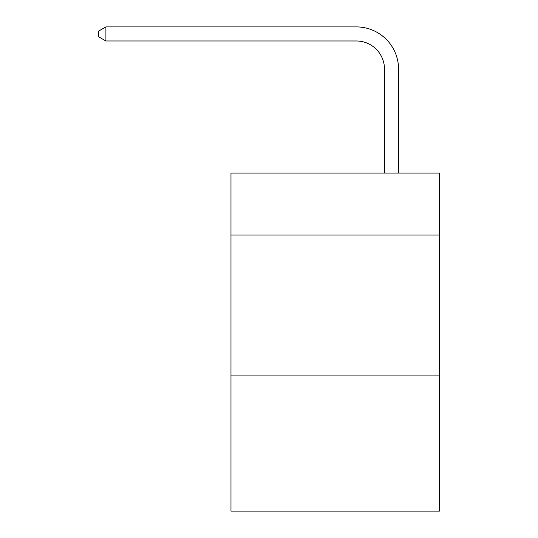 <?xml version="1.0" encoding="UTF-8"?>
<svg xmlns="http://www.w3.org/2000/svg" width="538" height="538" viewBox="0 0 538 538"><rect width="100%" height="100%" fill="white"/><g stroke="black" fill="none" stroke-linecap="round" stroke-linejoin="round"><path stroke-width="0.81" d="M439.411 235.059L439.411 173.088L230.977 173.088L230.977 235.059L439.411 235.059L439.411 511.1L230.977 511.1L230.977 235.059M439.411 375.894L230.977 375.894M384.488 173.088L384.488 69.153A28.164 28.164 167.8 0 0 356.317 40.982L105.912 40.982L98.588 36.759L98.588 31.123L105.912 26.9L356.317 26.9A42.253 42.253 -12.2 0 1 398.571 69.153L398.571 173.088M384.488 69.153A28.164 28.164 167.8 0 0 356.317 40.982A28.164 28.164 167.8 0 1 384.488 69.153A28.164 28.164 167.8 0 0 356.317 40.982A28.164 28.164 167.8 0 1 384.488 69.153A28.164 28.164 167.8 0 0 356.317 40.982A28.164 28.164 167.8 0 1 384.488 69.153A28.164 28.164 167.8 0 0 356.317 40.982A28.164 28.164 167.8 0 1 384.488 69.153A28.164 28.164 167.8 0 0 356.317 40.982A28.164 28.164 167.8 0 1 384.488 69.153A28.164 28.164 167.8 0 0 356.317 40.982A28.164 28.164 167.8 0 1 384.488 69.153A28.164 28.164 167.8 0 0 356.317 40.982A28.164 28.164 167.8 0 1 384.488 69.153A28.164 28.164 167.8 0 0 356.317 40.982A28.164 28.164 167.8 0 1 384.488 69.153A28.164 28.164 167.8 0 0 356.317 40.982A28.164 28.164 167.8 0 1 384.488 69.153A28.164 28.164 167.8 0 0 356.317 40.982A28.164 28.164 167.8 0 1 384.488 69.153A28.164 28.164 167.8 0 0 356.317 40.982A28.164 28.164 167.8 0 1 384.488 69.153A28.164 28.164 167.8 0 0 356.317 40.982A28.164 28.164 167.8 0 1 384.488 69.153A28.164 28.164 167.8 0 0 356.317 40.982A28.164 28.164 167.8 0 1 384.488 69.153A28.164 28.164 167.8 0 0 356.317 40.982A28.164 28.164 167.8 0 1 384.488 69.153A28.164 28.164 167.8 0 0 356.317 40.982A28.164 28.164 167.8 0 1 384.488 69.153A28.164 28.164 167.8 0 0 356.317 40.982A28.164 28.164 167.8 0 1 384.488 69.153A28.164 28.164 167.8 0 0 356.317 40.982A28.164 28.164 167.8 0 1 384.488 69.153A28.164 28.164 167.8 0 0 356.317 40.982A28.164 28.164 167.8 0 1 384.488 69.153A28.164 28.164 167.8 0 0 356.317 40.982A28.164 28.164 167.8 0 1 384.488 69.153A28.164 28.164 167.8 0 0 356.317 40.982A28.164 28.164 167.8 0 1 384.488 69.153A28.164 28.164 167.8 0 0 356.317 40.982A28.164 28.164 167.8 0 1 384.488 69.153A28.164 28.164 167.8 0 0 356.317 40.982A28.164 28.164 167.8 0 1 384.488 69.153A28.164 28.164 167.8 0 0 356.317 40.982A28.164 28.164 167.8 0 1 384.488 69.153A28.164 28.164 167.8 0 0 356.317 40.982A28.164 28.164 167.8 0 1 384.488 69.153A28.164 28.164 167.8 0 0 356.317 40.982A28.164 28.164 167.8 0 1 384.488 69.153A28.164 28.164 167.8 0 0 356.317 40.982A28.164 28.164 167.8 0 1 384.488 69.153A28.164 28.164 167.8 0 0 356.317 40.982A28.164 28.164 167.8 0 1 384.488 69.153A28.164 28.164 167.8 0 0 356.317 40.982A28.164 28.164 167.8 0 1 384.488 69.153A28.164 28.164 167.8 0 0 356.317 40.982A28.164 28.164 167.8 0 1 384.488 69.153A28.164 28.164 167.8 0 0 356.317 40.982A28.164 28.164 167.8 0 1 384.488 69.153A28.164 28.164 167.8 0 0 356.317 40.982A28.164 28.164 167.8 0 1 384.488 69.153A28.164 28.164 167.8 0 0 356.317 40.982A28.164 28.164 167.8 0 1 384.488 69.153M105.912 26.9L356.317 26.9L105.912 26.9L356.317 26.9L105.912 26.9L356.317 26.9L105.912 26.9L356.317 26.9L105.912 26.9L356.317 26.9L105.912 26.9L356.317 26.9L105.912 26.9L356.317 26.9L105.912 26.9L356.317 26.9L105.912 26.9L356.317 26.9L105.912 26.9L356.317 26.9L105.912 26.9L356.317 26.9L105.912 26.9L356.317 26.9L105.912 26.9L356.317 26.9L105.912 26.9L356.317 26.9L105.912 26.9L356.317 26.9L105.912 26.9L356.317 26.9L105.912 26.9L356.317 26.9L105.912 26.9L356.317 26.9L105.912 26.9L356.317 26.9L105.912 26.9L356.317 26.9L105.912 26.9L356.317 26.9L105.912 26.9L356.317 26.9L105.912 26.9L356.317 26.9L105.912 26.9L356.317 26.9L105.912 26.9L356.317 26.9L105.912 26.9L356.317 26.9L105.912 26.9L356.317 26.9L105.912 26.9L356.317 26.9L105.912 26.9L356.317 26.9L105.912 26.9L356.317 26.9L105.912 26.9L356.317 26.9L105.912 26.9L356.317 26.9L105.912 26.9L105.912 40.982"/></g></svg>
